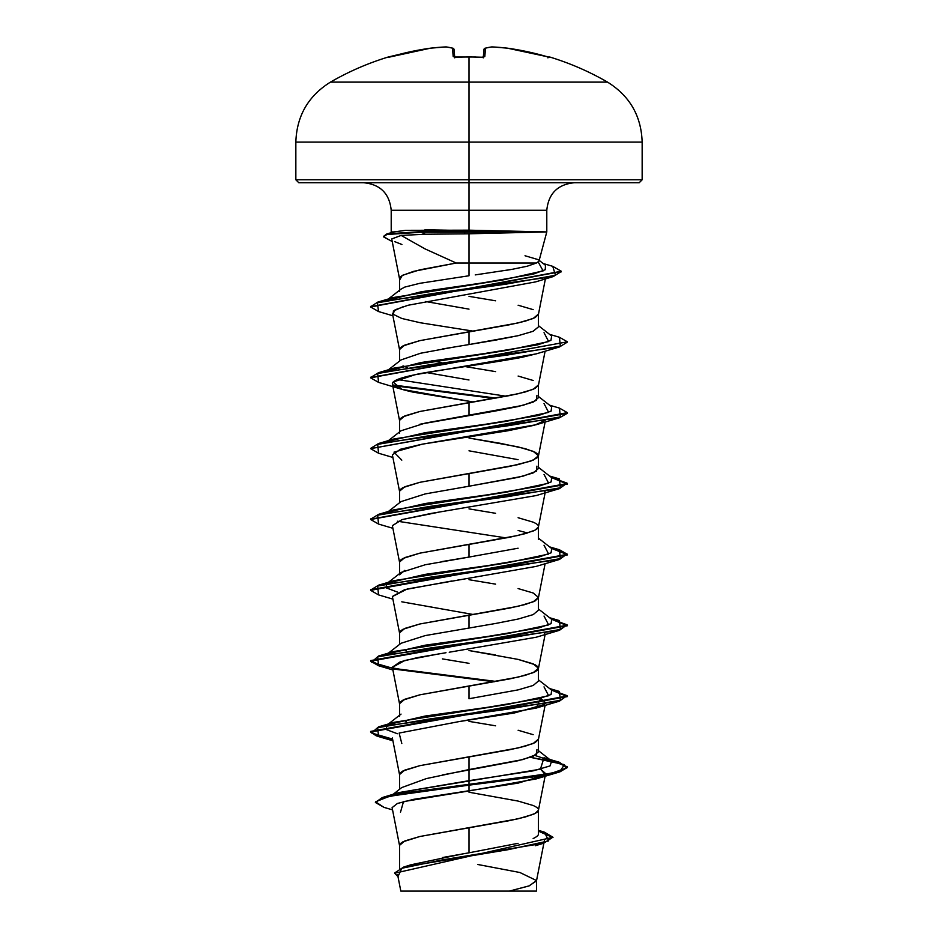 <?xml version="1.0" encoding="UTF-8"?>
<svg xmlns="http://www.w3.org/2000/svg" width="938" height="938" viewBox="0 0 938 938"><rect width="100%" height="100%" fill="white"/><g stroke="black" fill="none" stroke-linecap="round" stroke-linejoin="round"><path stroke-width="1.41" d="M388.461 57.265A1.477 1.477 -22.5 0 1 388.907 57.206A1.477 1.477 157.5 0 0 388.461 57.265L391.287 56.585A276.956 275.901 -0 0 1 430.565 48.166A276.991 254.925 77.1 0 1 445.96 46.912A276.991 105.595 84.6 0 1 452.468 48.166L453.206 56.585L456.138 57.265A275.737 254.749 0 0 1 469 56.984L469 56.984A275.737 254.749 180 0 0 456.138 57.265L453.206 56.585L452.468 48.166A276.991 105.595 -95.4 0 0 445.96 46.912A276.991 254.925 -102.9 0 0 430.565 48.166L410.774 51.66L388.344 56.984A1.477 1.477 0 0 1 389.434 57.077A1.477 1.477 0 0 0 388.344 56.984L389.305 57.112M391.896 232.952L394.007 231.921L405.72 230.326L469 230.173L469 210.276L469 230.173L546.444 231.921L469 233.797L469 263.027L536.407 263.027L538.951 261.186L546.795 231.921L546.795 210.276L469 210.276L469 56.984L469 82.11L330.469 82.11L607.531 82.11L469 82.11L469 142.095L642.155 142.095L469 142.095L469 179.779L642.155 179.779L469 179.779L469 182.722L639.212 182.722L469 182.722L469 210.276L391.205 210.276C389.528 193.591 380.347 184.411 363.663 182.722M475.238 274.904L511.738 269.405L527.226 266.216L536.407 263.027L469 263.027L469 275.76L419.825 283.311L404.77 287.087L400.843 289.244L404.77 287.087L419.825 283.311L469 275.76L469 263.027L456.231 263.027L419.884 269.804L402.941 275.115L400.397 276.886L399.576 279.008L391.721 238.956L401.159 235.426L425.442 234.219L464.709 233.867L464.709 232.214L421.221 232.214L425.442 234.219L401.159 235.426L425.055 248.91L456.231 263.027L469 263.027L469 233.797L463.489 233.89M469 792.223L518.116 801.075L533.171 805.508C536.923 807.196 538.682 808.673 538.459 809.928C538.682 811.194 536.923 812.671 533.171 814.36L518.116 818.792L469 827.644L469 852.806L518.081 843.309M533.147 838.56C536.911 836.766 538.682 835.172 538.459 833.8L538.459 809.928M442.349 774.94L518.128 760.718L533.171 756.298L538.459 751.866L538.459 739.097L533.171 743.517L518.116 747.949L469 756.802L469 769.57L469 756.802L419.884 765.654L404.829 770.086L399.541 774.518L399.541 789.292M469 721.381L495.581 725.813M518.116 730.245L533.171 734.665M469 698.74L518.093 689.887L533.159 685.467L538.459 681.035L538.459 668.255L533.171 672.687L518.116 677.107L469 685.971L469 698.74L469 685.971L419.884 694.824L404.829 699.244L399.541 703.676L399.541 716.444M440.145 653.645L404.794 660.481L392.377 667.328L399.576 704.039L400.397 701.905L402.941 700.135L419.884 694.824L509.826 678.889L525.198 675.337L535.059 671.796L537.603 670.025L538.459 668.255L537.603 666.484L535.059 664.714L518.116 659.402L469 650.55L495.581 654.97M518.116 659.402L533.171 663.834L538.459 668.255M401.101 643.257L425.266 635.577L495.581 623.477L518.139 619.045L533.183 614.613L538.459 610.192L538.459 597.424L533.171 601.844L518.116 606.276L469 615.129L469 627.897L469 615.129L419.884 623.981L404.829 628.413L399.541 632.833L399.541 644.441M469 579.707L495.581 584.139M518.116 588.572L533.171 592.992L538.459 597.424M518.116 517.729L533.171 522.161C536.923 523.838 538.682 525.315 538.459 526.581C538.682 527.848 536.923 529.325 533.171 531.014L518.116 535.434L469 544.298L469 557.066L518.104 548.214M538.459 539.362L538.459 526.581M527.625 532.972L518.128 530.498M469 508.877L495.581 513.297M536.899 466.163L536.489 471.181L522.947 476.199L469 486.224L518.104 477.372L533.171 472.94L538.459 468.508L538.459 455.751L533.171 460.171L518.116 464.603L469 473.456L469 486.224L469 473.456L419.884 482.308L404.829 486.74L399.541 491.16L399.541 502.768M518.093 459.655L469 450.815M545.13 420.388L534.508 425.219L507.798 430.788L422.346 444.155L400.456 449.255L392.377 454.813L399.576 491.524L400.397 489.39L402.941 487.619L419.884 482.308L509.826 466.374L530.885 461.062L537.603 457.521L538.459 455.751L537.603 453.98L535.059 452.21L525.198 448.657L500.529 443.346L469 438.034L518.116 446.887L533.171 451.319L538.459 455.751M419.884 424.246L495.604 410.961L518.139 406.529L533.183 402.109L538.459 397.677L538.459 384.908L533.171 389.34L518.116 393.761L469 402.613L469 415.393L469 402.613L419.884 411.477L404.829 415.897L399.541 420.33L399.541 433.098M464.92 366.535L495.581 371.624M518.116 376.056L533.171 380.476M442.419 348.983L495.569 340.131L518.093 335.698L533.159 331.278L538.459 326.846L538.459 314.066L533.171 318.498L518.116 322.93L469 331.782L469 344.551L469 331.782L419.884 340.635L404.829 345.067L399.541 349.487L399.541 361.095M469 296.361L495.581 300.793M518.116 305.213L533.171 309.646M442.455 857.543L469 852.806L469 827.644L419.884 836.497L404.829 840.929L399.541 845.349L399.541 868.553M404.841 720.876L406.424 721.486M442.431 658.898L469 663.318M404.817 650.034L406.412 650.644M442.408 561.499L469 557.066L469 544.298L419.884 553.15L404.829 557.571L399.541 562.003L399.541 574.771L404.817 570.351M469 379.972L426.544 372.562M407.538 367.719L403.023 365.843L407.584 367.719M431.808 360.825L441.868 362.678L431.797 360.825M399.541 291.448L399.541 278.656M456.231 263.027L413.564 271.363L402.191 275.526L399.834 279.7M442.103 291.882L444.096 292.234L442.103 291.882M436.018 891.1L509.334 891.1L528.786 886.011L536.477 880.911L543.876 843.18M477.7 864.473L519.922 872.516L536.513 880.548L529.29 885.824L509.334 891.1L536.513 891.1L536.513 880.548M552.974 837.271L394.652 873.219L552.974 837.271L544.486 832.182L548.66 840.905L508.478 849.617L403.727 867.052L410.75 864.836L462.563 853.932M536.935 749.532L536.477 754.527L522.947 759.546L469 769.57L469 785.141L402.226 793.806L382.294 798.144L375.388 802.482L382.294 797.558L402.226 793.22L551.11 773.416L566.986 767.847L559.458 762.289L544.017 757.728L540.417 769.195L398.591 792.633L469 780.674L469 784.543L383.267 797.253L375.423 802.178M403.727 867.052L394.687 872.926M375.388 802.482L383.982 807.36M394.652 873.219L397.982 876.62L401.816 868.271L442.208 859.923L543.653 843.239L552.845 837.212L538.459 831.185L552.951 837.564M392.553 809.881L383.947 807.36L375.552 801.802L389.528 796.245L469 785.141L469 790.957L403.504 801.603L400.491 812.214M392.107 807.606L399.576 845.713L400.397 843.579L402.941 841.808L419.884 836.497L509.826 820.562L525.198 817.021L535.059 813.469L538.424 810.291L545.318 775.128M392.354 737.948L399.576 774.87L400.397 772.748L402.941 770.977L419.884 765.654L509.826 749.72L525.198 746.179L535.059 742.638L538.424 739.449L545.107 705.388M451.846 580.997L404.665 589.674L392.377 596.486L399.576 633.197L400.397 631.063L402.941 629.292L419.884 623.981L509.826 608.047L525.198 604.506L535.059 600.965L538.424 597.776L545.107 563.715M438.949 512.16L402.074 519.582L392.377 525.655L399.576 562.366L400.397 560.232L402.941 558.462L419.884 553.15L509.826 537.204L525.198 533.663L535.059 530.122L538.424 526.945L545.107 492.872M392.377 383.97L399.576 420.681L400.397 418.559L402.941 416.789L419.884 411.477L509.826 395.531L525.198 391.99L535.059 388.449L538.424 385.272L545.107 351.199M469 367.204L464.931 366.535M392.377 313.14L399.576 349.851L400.397 347.717L402.941 345.946L419.884 340.635L509.826 324.7L525.198 321.159L535.059 317.619L538.424 314.429L545.388 278.914M403.75 306.456L393.233 311.099M536.771 353.72L521.422 357.448C476.258 365.656 427.54 371.436 414.795 374.79C400.467 377.686 392.987 380.582 392.354 383.466C393.479 383.595 387.441 386.479 413.025 392.131L473.08 401.956L401.804 389.305L393.116 382.047L414.795 374.79L536.196 353.884L559.458 346.966L430.319 364.671L377.686 373.523L378.542 382.376L401.804 389.305M545.13 491.231L544.392 491.946L545.13 491.231M460.898 579.649L457.521 580.141M545.13 632.904L544.392 633.619L545.13 632.904M392.354 667.188L400.256 661.829L417.703 657.55L445.996 652.719M544.403 704.461L514.165 713.021L459.069 721.592L536.196 708.073L540.616 698.306L545.623 702.75L545.13 703.735M540.616 769.148L545.623 773.58L545.13 774.577L540.628 769.148M559.458 762.289L550.559 760.143L567.384 766.838L559.892 771.27L538.564 775.691L469 784.543L469 790.957L536.196 778.915L544.403 775.292L518.081 783.124L413.799 799.305L397.407 803.467L392.119 807.63M574.337 182.722C557.653 184.411 548.472 193.591 546.795 210.276L391.205 210.276L391.205 231.921L394.007 231.921M383.536 236.388L386.784 233.925L421.221 231.627L425.09 229.787L421.221 231.627L387.031 233.855L383.49 236.681L387.031 234.453L421.221 231.627L526.159 231.627L425.09 229.787M538.224 262.042L543.125 270.906L503.694 279.77L393.432 297.51L386.257 300.629L421.314 291.753L482.425 282.936L533.347 274.119L545.248 269.71L545.482 265.302L538.271 259.685M544.028 332.697L548.648 341.561L506.614 350.413L393.983 368.118L386.409 371.342L421.045 362.514L483.68 353.673L537.744 344.832L550.923 340.412L551.661 335.992L538.459 325.674M397.372 379.538L506.192 396.246L397.372 379.538M544.017 403.539L548.648 412.392L506.614 421.244L393.972 438.961L387.828 441.306L425.172 432.688L486.904 424.058L538.682 415.44L551.098 411.137L551.661 406.822L538.459 396.504M544.017 474.37L548.648 483.234L506.614 492.087L393.983 509.791L387.828 512.136L425.172 503.518L486.904 494.901L538.682 486.283L551.098 481.968L551.661 477.665L538.459 467.347M397.372 521.211L506.18 537.92L397.372 521.211M544.017 545.213L548.648 554.065L506.614 562.917L393.983 580.634L387.828 582.979L425.172 574.361L486.916 565.731L538.682 557.113L551.098 552.81L551.661 548.496L538.459 538.189M386.409 583.858L386.515 587.962L397.384 592.054L386.55 587.985L386.339 583.917M544.028 616.055L548.648 624.907L506.614 633.76L393.983 651.464L387.828 653.809L425.172 645.192L486.916 636.574L538.682 627.956L551.098 623.641L551.661 619.338L538.459 609.02M544.017 686.886L548.648 695.738L506.614 704.602L393.972 722.307L387.828 724.652L425.172 716.034L486.904 707.416L538.682 698.798L551.098 694.483L551.661 690.169L538.459 679.862M386.409 725.531L386.503 729.635L397.372 733.727L386.55 729.658L386.339 725.59M392.565 739.097L371.554 732.977L378.542 726.868L507.693 709.151L560.326 700.299L559.458 691.447L550.559 689.313L567.384 696.008L370.616 731.417L376.267 735.263L392.565 739.097M392.565 668.266L371.554 662.146L378.542 656.025L507.681 638.321L560.326 629.468L559.458 620.604L550.559 618.47L567.384 625.165L370.616 660.587L380.957 665.804L409.8 671.01L496.132 681.445L392.87 668.313M370.651 590.037L378.542 585.195L507.681 567.478L560.314 558.626L559.458 549.774L567.384 554.323L370.616 589.744L370.616 590.342L567.384 554.921L567.384 554.323M370.651 519.206L378.542 514.352L507.681 496.648L560.314 487.795L559.458 478.931L550.559 476.797L567.384 483.492L370.651 519.206M370.651 448.364L378.542 443.51L507.693 425.805L560.326 416.953L559.458 408.1L567.384 412.65L370.616 448.657L567.384 413.248L559.458 417.797L430.319 435.513L377.686 444.366L378.542 453.218L370.616 448.657M496.132 398.099L392.87 384.967L496.132 398.099M370.651 377.533L378.542 372.679L507.681 354.974L560.326 346.11L559.458 337.258L567.384 341.819L370.651 377.533M552.728 266.333L561.311 271.246L370.651 306.691L377.908 302.048L505.805 284.191L555.46 275.268L552.752 266.333L543.196 263.519M469 785.141L538.564 776.289L559.892 771.857L567.384 767.425L557.676 762.383L530.462 757.329L564.43 764.658L559.458 771.986L469 785.141M392.682 739.707L376.29 735.861L370.616 732.015L567.384 696.594L551.591 690.122L567.033 695.633L559.458 701.143L430.319 718.86L377.686 727.712L378.542 736.565L392.682 739.707M494.127 681.797L393.597 669.04M378.565 665.734L370.616 661.173L567.384 625.752L551.591 619.279L567.033 624.79L559.458 630.313L430.319 648.017L377.686 656.87L378.542 665.734L392.893 669.966M378.565 594.903L370.616 590.342M567.349 554.628L551.591 548.437L567.033 553.959L559.458 559.47L430.319 577.187L377.674 586.039L378.542 594.891L392.893 599.124M378.565 524.061L370.616 519.5L567.384 484.078L551.591 477.606L567.033 483.117L559.458 488.639L430.308 506.344L377.674 515.197L378.542 524.061L392.893 528.293M494.127 398.451L393.597 385.694L494.127 398.451M378.565 382.387L370.616 377.826L567.384 341.819M378.565 311.557L370.616 306.984L561.276 271.539L553.244 276.569L429.276 294.051L377.369 302.798L378.542 311.545L392.893 315.778M392.072 241.5L383.49 236.681M401.804 743.494L399.119 733.059L459.069 721.592M449.22 652.227L536.196 637.242L559.458 630.313M473.08 614.472L401.804 601.821M392.401 596.568L407.174 589.029L536.196 566.4L559.458 559.47M392.389 525.69L402.003 519.605L430.694 513.508L536.196 495.569L559.458 488.639M401.804 460.148L393.983 452.151L422.346 444.155L536.196 424.726L559.458 417.797M473.08 331.114L420.353 322.766L401.804 318.474L392.846 314.101L395.121 309.774L408.124 305.249L535.68 281.881L553.244 276.569M401.91 244.49L394.628 241.617M425.442 234.219L421.221 232.214L386.726 234.535L383.513 236.845L392.225 241.547M567.349 342.112L559.458 346.966M401.757 787.568L426.344 778.599L469 769.57L469 780.674L533.253 770.837L550.043 765.924L551.661 761.011L534.977 755.453M525.022 255.757L538.072 259.603M512.031 269.347L504.667 270.59M425.524 301.508L469 309.13M538.459 326.87L533.03 331.302L518.046 335.71L469 344.551M456.454 346.603L420.517 353.263L401.054 359.922L386.339 371.401M536.923 395.344L536.489 400.338L522.958 405.357L425.254 423.073L401.101 430.741M469 486.224L425.289 493.904L401.089 501.584M471.169 556.715L425.254 564.746L401.077 572.438L387.441 583.061M298.788 182.722L469 182.722L298.788 182.722L295.845 179.779L469 179.779L295.845 179.779L295.845 142.095L469 142.095L295.845 142.095C296.713 115.937 308.262 95.946 330.469 82.11C348.795 71.534 368.083 63.163 388.344 56.984M400.889 891.1L535.833 891.1M469 891.1L456.466 891.1M423.566 891.1L415.581 891.1M526.652 232.214L421.221 231.627L526.652 232.214L464.709 232.214L464.709 233.867L526.652 232.214M548.695 57.112L549.539 57.265A1.477 1.477 -157.5 0 0 549.093 57.206A1.477 1.477 22.5 0 1 549.539 57.265L527.226 51.66L507.435 48.166A276.991 254.925 102.9 0 0 492.04 46.912A276.991 105.595 95.4 0 0 485.532 48.166L484.794 56.585L481.862 57.265A275.737 254.749 180 0 0 469 56.984A275.737 254.749 0 0 1 481.862 57.265L484.794 56.585L485.532 48.166A276.991 105.595 -84.6 0 1 492.04 46.912A276.991 254.925 -77.1 0 1 507.435 48.166A276.956 275.901 0 0 1 546.713 56.585L549.539 57.265M454.027 49.491L454.696 57.124L454.027 49.491A1.477 1.466 175 0 0 452.468 48.166A1.477 1.348 -74.9 0 1 452.96 48.201L454.027 49.491L453.289 48.354M483.305 57.124L483.973 49.491A1.477 1.466 5 0 1 485.532 48.166A1.477 1.348 -105.1 0 0 485.04 48.201A1.477 1.348 74.9 0 1 485.532 48.166A1.477 1.466 -175 0 0 483.973 49.491L483.305 57.124M549.093 57.206L546.842 56.62M546.713 56.585L507.364 48.155M388.907 57.206L430.601 48.155L446.254 46.912A1.477 1.36 96.6 0 0 445.96 46.912L446.054 46.9M483.973 49.491L485.063 48.201L483.973 49.491L485.063 48.201L491.747 46.912A1.477 1.36 83.4 0 1 492.04 46.912A1.477 1.36 -96.6 0 0 491.723 46.912L491.946 46.9M483.598 57.066A1.477 1.419 5 0 1 484.794 56.585A1.477 1.419 -175 0 0 483.492 57.195M454.508 57.195A1.477 1.419 175 0 0 453.206 56.585A1.477 1.419 -5 0 1 454.402 57.066M475.425 56.995L454.273 57.019L454.754 57.863M547.862 57.839L549.656 56.984C569.917 63.163 589.205 71.534 607.531 82.11C629.738 95.946 641.287 115.937 642.155 142.095L642.155 179.779L639.212 182.722M544.368 840.671L544.005 842.547M397.583 874.579L400.819 891.1M538.459 830.341L544.509 832.194M398.603 792.633L383.267 797.253M535.305 845.736L543.653 843.239M545.435 774.518L545.623 773.58M538.424 668.618L545.107 634.545M538.424 456.103L545.107 422.03M391.685 233.726L391.205 231.921M394.195 231.862L386.784 233.925M393.432 297.51L377.908 302.048M549.574 334.35L559.458 337.258M393.983 368.118L378.542 372.679M549.574 405.193L559.458 408.1M393.972 438.961L378.542 443.51M549.574 476.035L559.458 478.931M393.983 509.791L378.542 514.352M549.574 546.866L559.458 549.774M393.983 580.634L378.542 585.195M549.574 617.708L559.458 620.604M393.983 651.464L378.542 656.025M549.574 688.539L559.458 691.447M393.972 722.307L378.542 726.868M567.384 767.425L567.384 766.838M370.616 732.015L370.616 731.417M567.384 696.594L567.384 696.008M370.616 661.173L370.616 660.587M567.384 625.752L567.384 625.165M370.616 519.5L370.616 518.913M567.384 484.078L567.384 483.492M567.384 413.248L567.384 412.65M370.616 377.826L370.616 377.24M370.616 306.984L370.616 306.398M561.311 271.832L561.311 271.246M536.196 778.915L559.458 771.986M392.893 740.797L378.542 736.565M536.196 708.073L559.458 701.143M392.893 457.451L378.542 453.218M538.459 750.693L551.661 761.011M387.441 724.734L401.042 714.099M387.441 653.892L401.042 643.257M387.441 512.218L401.042 501.584M388.426 440.614L401.042 430.753M386.339 300.57L401.042 289.08M401.71 787.568L393.221 794.275M483.246 57.863L483.727 57.019L481.898 57.206M452.937 48.201L446.019 46.9M388.824 57.218L391.287 56.585M507.399 48.155L491.981 46.9M469 56.925L481.851 57.206M456.149 57.206L454.273 57.019"/></g></svg>
